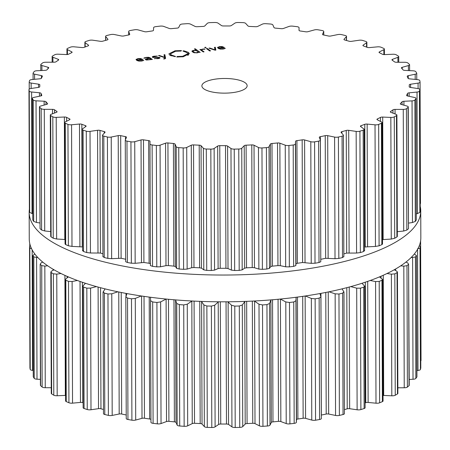 <?xml version="1.0" encoding="UTF-8"?>
<svg xmlns="http://www.w3.org/2000/svg" width="450" height="450" viewBox="0 0 450 450"><rect width="100%" height="100%" fill="white"/><g stroke="black" fill="none" stroke-linecap="round" stroke-linejoin="round"><path stroke-width="0.67" d="M304.571 296.089A195.784 63.416 -0.2 0 0 420.834 237.701L420.739 210.932A195.784 63.416 -0.2 0 0 420.238 206.471A195.784 63.416 -0.2 0 1 420.739 210.932A195.784 63.416 -0.2 0 1 304.476 269.319A195.784 63.416 -0.2 0 0 420.739 210.932L420.834 237.701A195.784 63.416 -0.2 0 1 304.571 296.089A195.784 63.416 -0.2 0 1 29.261 239.068A195.784 63.416 -0.2 0 0 304.571 296.089M29.385 209.25A195.784 63.416 -0.2 0 0 29.166 212.299A195.784 63.416 -0.2 0 0 304.476 269.319A195.784 63.416 -0.2 0 1 29.166 212.299A195.784 63.416 -0.2 0 1 29.385 209.25M42.142 387.011L41.721 265.624A195.784 63.416 179.8 0 1 40.939 264.938A195.784 63.416 179.8 0 1 40.179 264.246L40.416 385.273A3.397 1.103 -0.2 0 0 40.601 385.633A195.784 63.416 -0.2 0 0 41.361 386.325A195.784 63.416 -0.2 0 0 42.142 387.011A3.397 1.103 -0.2 0 0 45.264 387.714L51.249 387.731M54.034 269.798L51.682 271.052L50.85 271.974L51.272 393.407A3.397 1.103 -0.2 0 0 51.654 393.907A195.784 63.416 -0.2 0 0 52.706 394.56A195.784 63.416 -0.2 0 0 53.786 395.201A3.397 1.103 -0.2 0 0 57.184 395.752L65.334 395.398A2.261 0.731 179.8 0 1 65.587 395.387M68.344 276.891L65.183 279.484L65.604 400.944A3.397 1.103 -0.2 0 0 66.24 401.58A195.784 63.416 -0.2 0 0 67.573 402.171A195.784 63.416 -0.2 0 0 68.923 402.756A3.397 1.103 -0.2 0 0 72.534 403.149L80.46 402.418A2.261 0.731 179.8 0 1 82.806 402.654A184.753 59.844 -0.2 0 0 83.109 402.772M85.466 283.292L82.704 286.239L83.126 407.734A3.397 1.103 -0.2 0 0 84.071 408.493A195.784 63.416 -0.2 0 0 85.646 409.016A195.784 63.416 -0.2 0 0 87.244 409.528A3.397 1.103 -0.2 0 0 90.996 409.748L98.533 408.662A2.261 0.731 179.8 0 1 100.957 408.786A184.753 59.844 -0.2 0 0 103.089 409.399A184.753 59.844 -0.2 0 0 103.466 409.506M105.109 288.883L103.056 292.106L103.478 413.64A3.397 1.103 -0.2 0 0 104.782 414.501A195.784 63.416 -0.2 0 0 106.571 414.945A195.784 63.416 -0.2 0 0 108.383 415.378A3.397 1.103 -0.2 0 0 112.196 415.423L119.188 414A2.261 0.731 179.8 0 1 121.652 414.011A184.753 59.844 -0.2 0 0 124.031 414.523A184.753 59.844 -0.2 0 0 126.231 414.973M126.276 418.376A3.397 1.103 -0.2 0 0 126.242 418.534A3.397 1.103 -0.2 0 0 127.946 419.484A195.784 63.416 -0.2 0 0 129.921 419.839A195.784 63.416 -0.2 0 0 131.906 420.188A3.397 1.103 -0.2 0 0 135.703 420.053L142.009 418.326A2.261 0.731 179.8 0 1 144.456 418.224A184.753 59.844 -0.2 0 0 147.037 418.618A184.753 59.844 -0.2 0 0 149.642 418.995A2.261 0.731 179.8 0 1 150.947 419.546M150.547 297.264L150.958 422.325A3.397 1.103 -0.2 0 0 153.096 423.343A195.784 63.416 -0.2 0 0 155.211 423.602A195.784 63.416 -0.2 0 0 157.331 423.855A3.397 1.103 -0.2 0 0 161.038 423.546L166.528 421.549A2.261 0.731 179.8 0 1 168.907 421.335A184.753 59.844 -0.2 0 0 171.641 421.605A184.753 59.844 -0.2 0 0 174.392 421.858A2.261 0.731 179.8 0 1 176.006 422.454L177.154 425.087A3.397 1.103 -0.2 0 0 179.724 425.993A195.784 63.416 -0.2 0 0 181.929 426.156A195.784 63.416 -0.2 0 0 184.146 426.308A3.397 1.103 -0.2 0 0 187.684 425.835L192.251 423.608A2.261 0.731 179.8 0 1 194.513 423.287A184.753 59.844 -0.2 0 0 197.342 423.422A184.753 59.844 -0.2 0 0 200.177 423.551A2.261 0.731 179.8 0 1 202.039 424.063L204.339 426.611A3.397 1.103 -0.2 0 0 207.281 427.393A195.784 63.416 -0.2 0 0 209.542 427.449A195.784 63.416 -0.2 0 0 211.804 427.494A3.397 1.103 -0.2 0 0 215.1 426.864L218.649 424.451A2.261 0.731 179.8 0 1 220.748 424.029A184.753 59.844 -0.2 0 0 223.616 424.035A184.753 59.844 -0.2 0 0 226.479 424.029A2.261 0.731 179.8 0 1 228.549 424.451L231.947 426.864A3.397 1.103 -0.2 0 0 235.209 427.5A195.784 63.416 -0.2 0 0 237.471 427.449A195.784 63.416 -0.2 0 0 239.737 427.393A3.397 1.103 -0.2 0 0 242.73 426.617L245.188 424.074A2.261 0.731 179.8 0 1 247.078 423.557A184.753 59.844 -0.2 0 0 249.924 423.433A184.753 59.844 -0.2 0 0 252.759 423.293A2.261 0.731 179.8 0 1 255.004 423.619L259.431 425.846A3.397 1.103 -0.2 0 0 262.941 426.319A195.784 63.416 -0.2 0 0 265.162 426.167A195.784 63.416 -0.2 0 0 267.379 426.009A3.397 1.103 -0.2 0 0 270.006 425.104L271.322 422.471A2.261 0.731 179.8 0 1 272.976 421.875A184.753 59.844 -0.2 0 0 275.738 421.622A184.753 59.844 -0.2 0 0 278.488 421.352A2.261 0.731 179.8 0 1 280.851 421.571L286.217 423.568A3.397 1.103 -0.2 0 0 289.907 423.877A195.784 63.416 -0.2 0 0 292.044 423.624A195.784 63.416 -0.2 0 0 294.171 423.366A3.397 1.103 -0.2 0 0 296.376 422.348L296.522 419.687A2.261 0.731 179.8 0 1 297.9 419.017A184.753 59.844 -0.2 0 0 300.527 418.641A184.753 59.844 -0.2 0 0 303.137 418.247A2.261 0.731 179.8 0 1 305.572 418.354L311.771 420.081A3.397 1.103 -0.2 0 0 315.562 420.216A195.784 63.416 -0.2 0 0 317.571 419.867A195.784 63.416 -0.2 0 0 319.567 419.512A3.397 1.103 -0.2 0 0 321.328 418.539A3.397 1.103 -0.2 0 0 321.3 418.404M321.317 415.058A2.261 0.731 179.8 0 1 321.351 415.046A184.753 59.844 -0.2 0 0 323.792 414.551A184.753 59.844 -0.2 0 0 326.205 414.045A2.261 0.731 179.8 0 1 328.663 414.034L335.565 415.457A3.397 1.103 -0.2 0 0 339.384 415.418A195.784 63.416 -0.2 0 0 341.224 414.979A195.784 63.416 -0.2 0 0 343.041 414.534A3.397 1.103 -0.2 0 0 344.402 413.651L343.974 292.112L343.856 291.735L342.619 293.147A195.784 63.416 179.8 0 1 340.796 293.591A195.784 63.416 179.8 0 1 338.963 294.03L335.143 293.827L328.995 291.803M344.385 409.624A184.753 59.844 -0.2 0 0 345.049 409.438A184.753 59.844 -0.2 0 0 347.22 408.825A2.261 0.731 179.8 0 1 349.656 408.701L357.12 409.793A3.397 1.103 -0.2 0 0 360.889 409.573A195.784 63.416 -0.2 0 0 362.514 409.056A195.784 63.416 -0.2 0 0 364.129 408.538A3.397 1.103 -0.2 0 0 365.119 407.756L364.697 286.256L362.002 283.275M365.102 402.947A184.753 59.844 -0.2 0 0 365.76 402.699A2.261 0.731 179.8 0 1 368.123 402.463L375.998 403.194A3.397 1.103 -0.2 0 0 379.637 402.806A195.784 63.416 -0.2 0 0 381.021 402.221A195.784 63.416 -0.2 0 0 382.387 401.631A3.397 1.103 -0.2 0 0 383.062 400.973L382.641 279.506L379.502 276.874M383.046 395.449A2.261 0.731 179.8 0 1 383.681 395.449L391.809 395.803A3.397 1.103 -0.2 0 0 395.246 395.252A195.784 63.416 -0.2 0 0 396.36 394.611A195.784 63.416 -0.2 0 0 397.457 393.964A3.397 1.103 -0.2 0 0 397.873 393.435L397.446 272.002L396.658 271.108L394.223 269.775M397.851 387.787L404.235 387.771A3.397 1.103 -0.2 0 0 407.396 387.067A195.784 63.416 -0.2 0 0 408.223 386.381A195.784 63.416 -0.2 0 0 409.027 385.695A3.397 1.103 -0.2 0 0 409.236 385.307L408.6 264.302A195.784 63.416 179.8 0 1 407.801 264.994A195.784 63.416 179.8 0 1 406.974 265.68L403.813 266.141L400.725 265.832M409.219 379.446L413.021 379.26A3.397 1.103 -0.2 0 0 415.845 378.416A195.784 63.416 -0.2 0 0 416.363 377.702A195.784 63.416 -0.2 0 0 416.858 376.982A3.397 1.103 -0.2 0 0 416.936 376.751L416.436 255.594A195.784 63.416 179.8 0 1 415.941 256.314A195.784 63.416 179.8 0 1 415.423 257.029L411.103 257.546M416.914 370.547L417.994 370.44A3.397 1.103 -0.2 0 0 420.424 369.478A195.784 63.416 -0.2 0 0 420.621 368.747A195.784 63.416 -0.2 0 0 420.795 368.01A3.397 1.103 -0.2 0 0 420.801 367.931A3.397 1.103 -0.2 0 0 420.789 367.858M420.778 360.906A3.397 1.103 -0.2 0 0 421.031 360.484A3.397 1.103 -0.2 0 0 421.031 360.428L420.609 240.778M29.942 367.841A3.397 1.103 -0.2 0 0 29.936 367.897A3.397 1.103 -0.2 0 0 29.942 367.948A195.784 63.416 -0.2 0 0 30.066 368.685A195.784 63.416 -0.2 0 0 30.218 369.416A3.397 1.103 -0.2 0 0 32.591 370.378L33.233 370.44M34.234 378.36L33.812 256.967A195.784 63.416 179.8 0 1 33.339 256.252A195.784 63.416 179.8 0 1 32.895 255.532L33.255 376.712A3.397 1.103 -0.2 0 0 33.317 376.92A195.784 63.416 -0.2 0 0 33.761 377.64A195.784 63.416 -0.2 0 0 34.234 378.36A3.397 1.103 -0.2 0 0 37.007 379.198L40.393 379.367M41.721 265.624L44.837 266.085L47.689 265.798M42.795 262.125L41.164 262.806L40.179 264.246L40.601 385.633M37.806 257.501L33.812 256.967M50.85 271.974L51.227 272.52A195.784 63.416 179.8 0 0 52.284 273.167A195.784 63.416 179.8 0 0 53.364 273.808L56.762 274.123L60.969 273.499M34.836 254.002L32.895 255.532L33.317 376.92M65.183 279.484L65.818 280.192A195.784 63.416 179.8 0 0 67.146 280.783A195.784 63.416 179.8 0 0 68.501 281.368L72.112 281.52L77.338 280.474M30.218 369.416L29.796 248.029L31.59 248.737M29.796 248.029A195.784 63.416 179.8 0 1 29.644 247.292A195.784 63.416 179.8 0 1 29.52 246.561L29.936 367.897M30.352 245.672L29.514 246.504M82.704 286.239L83.649 287.1A195.784 63.416 179.8 0 0 85.224 287.623A195.784 63.416 179.8 0 0 86.822 288.141L90.574 288.118L96.446 286.605M103.191 291.696L104.355 293.108A195.784 63.416 179.8 0 0 106.149 293.552A195.784 63.416 179.8 0 0 107.961 293.991L111.774 293.794L117.906 291.797M126.242 418.534L125.82 296.955L126.928 293.569M125.854 296.747L127.524 298.091A195.784 63.416 179.8 0 0 129.493 298.451A195.784 63.416 179.8 0 0 131.484 298.8L135.281 298.423L141.283 295.965M150.536 300.696L152.674 301.95A195.784 63.416 179.8 0 0 154.789 302.214A195.784 63.416 179.8 0 0 156.909 302.468L160.616 301.916L166.14 299.048M175.545 299.897L176.732 303.457L179.303 304.605A195.784 63.416 179.8 0 0 181.507 304.768A195.784 63.416 179.8 0 0 183.724 304.92L187.262 304.206L192.043 300.999M201.459 301.416L203.912 304.982L206.859 306A195.784 63.416 179.8 0 0 209.115 306.056A195.784 63.416 179.8 0 0 211.376 306.107L214.678 305.235L218.475 301.787M227.874 301.787L231.525 305.235L234.782 306.113A195.784 63.416 179.8 0 0 237.049 306.062A195.784 63.416 179.8 0 0 239.31 306.006L242.303 304.988L244.929 301.41M254.34 300.999L259.003 304.217L262.513 304.931A195.784 63.416 179.8 0 0 264.741 304.779A195.784 63.416 179.8 0 0 266.957 304.622L269.578 303.474L270.939 299.891M280.35 299.048L285.795 301.939L289.479 302.484A195.784 63.416 179.8 0 0 291.617 302.237A195.784 63.416 179.8 0 0 293.749 301.973L295.948 300.718L296.094 297.259L296.522 419.687M311.771 420.081L311.344 298.451L305.381 295.965M311.344 298.451L315.135 298.828A195.784 63.416 179.8 0 0 317.143 298.479A195.784 63.416 179.8 0 0 319.14 298.125L320.906 296.955L321.328 418.539M319.933 293.563L320.878 296.775M342.034 288.872L343.856 291.735M357.12 409.793L356.698 288.163L350.747 286.611M356.698 288.163L360.461 288.186A195.784 63.416 179.8 0 0 362.093 287.668A195.784 63.416 179.8 0 0 363.701 287.145L364.697 286.256M375.998 403.194L375.576 281.565L370.209 280.485M375.576 281.565L379.209 281.419A195.784 63.416 179.8 0 0 380.599 280.834A195.784 63.416 179.8 0 0 381.966 280.243L382.641 279.506M391.809 395.803L391.387 274.174L386.989 273.521M391.387 274.174L394.819 273.864A195.784 63.416 179.8 0 0 395.938 273.223A195.784 63.416 179.8 0 0 397.035 272.576L397.446 272.002M409.027 385.695L408.6 264.302L407.689 262.868L405.906 262.102M416.858 376.982L416.436 255.594L414.338 253.986M417.566 248.811L420.002 248.091A195.784 63.416 179.8 0 0 420.199 247.354A195.784 63.416 179.8 0 0 420.368 246.623L419.327 245.616M215.319 79.138A22.635 7.329 179.8 0 1 247.146 85.731A22.635 7.329 179.8 0 1 224.539 93.144A22.635 7.329 179.8 0 1 201.881 85.888A22.635 7.329 179.8 0 1 215.319 79.138M40.387 107.944A195.784 63.416 -0.2 0 0 41.175 108.63A3.397 1.103 -0.2 0 0 44.291 109.339L52.504 109.356A2.261 0.731 179.8 0 1 54.546 109.8A184.753 59.844 -0.2 0 0 55.688 110.644A184.753 59.844 -0.2 0 0 56.874 111.487A2.261 0.731 179.8 0 1 57.083 111.791A2.261 0.731 179.8 0 1 56.526 112.275L51.131 114.3A3.397 1.103 -0.2 0 0 50.299 115.026A3.397 1.103 -0.2 0 0 50.681 115.532A195.784 63.416 -0.2 0 0 51.733 116.179A195.784 63.416 -0.2 0 0 52.813 116.82A3.397 1.103 -0.2 0 0 56.216 117.371L64.367 117.017A2.261 0.731 179.8 0 1 66.583 117.354A184.753 59.844 -0.2 0 0 68.085 118.142A184.753 59.844 -0.2 0 0 69.632 118.918A2.261 0.731 179.8 0 1 69.998 119.317A2.261 0.731 179.8 0 1 69.638 119.717L65.177 121.967A3.397 1.103 -0.2 0 0 64.637 122.563A3.397 1.103 -0.2 0 0 65.267 123.204A195.784 63.416 -0.2 0 0 66.6 123.795A195.784 63.416 -0.2 0 0 67.95 124.38A3.397 1.103 -0.2 0 0 71.561 124.768L79.487 124.037A2.261 0.731 179.8 0 1 81.832 124.273A184.753 59.844 -0.2 0 0 83.672 124.982A184.753 59.844 -0.2 0 0 85.539 125.679A2.261 0.731 179.8 0 1 86.102 126.157A2.261 0.731 179.8 0 1 85.894 126.467L82.468 128.891A3.397 1.103 -0.2 0 0 82.159 129.352A3.397 1.103 -0.2 0 0 83.098 130.112A195.784 63.416 -0.2 0 0 84.679 130.635A195.784 63.416 -0.2 0 0 86.276 131.153A3.397 1.103 -0.2 0 0 90.028 131.372L97.56 130.286A2.261 0.731 179.8 0 1 99.99 130.41A184.753 59.844 -0.2 0 0 102.122 131.023A184.753 59.844 -0.2 0 0 104.282 131.625A2.261 0.731 179.8 0 1 105.069 132.176A2.261 0.731 179.8 0 1 104.979 132.384L102.645 134.944A3.397 1.103 -0.2 0 0 102.504 135.259A3.397 1.103 -0.2 0 0 103.809 136.119A195.784 63.416 -0.2 0 0 105.604 136.564A195.784 63.416 -0.2 0 0 107.409 137.002A3.397 1.103 -0.2 0 0 111.229 137.042L118.215 135.624A2.261 0.731 179.8 0 1 120.679 135.636A184.753 59.844 -0.2 0 0 123.058 136.142A184.753 59.844 -0.2 0 0 125.466 136.637A2.261 0.731 179.8 0 1 126.517 137.25A2.261 0.731 179.8 0 1 126.495 137.357L125.308 139.995A3.397 1.103 -0.2 0 0 125.269 140.158A3.397 1.103 -0.2 0 0 126.973 141.103A195.784 63.416 -0.2 0 0 128.947 141.457A195.784 63.416 -0.2 0 0 130.933 141.806A3.397 1.103 -0.2 0 0 134.736 141.677L141.036 139.95A2.261 0.731 179.8 0 1 143.483 139.843A184.753 59.844 -0.2 0 0 146.064 140.237A184.753 59.844 -0.2 0 0 148.669 140.619A2.261 0.731 179.8 0 1 150.002 141.283L149.985 143.944A3.397 1.103 -0.2 0 0 149.985 143.949A3.397 1.103 -0.2 0 0 152.128 144.962A195.784 63.416 -0.2 0 0 154.237 145.221A195.784 63.416 -0.2 0 0 156.358 145.474A3.397 1.103 -0.2 0 0 160.065 145.17L165.561 143.173A2.261 0.731 179.8 0 1 167.934 142.954A184.753 59.844 -0.2 0 0 170.668 143.224A184.753 59.844 -0.2 0 0 173.419 143.483A2.261 0.731 179.8 0 1 175.033 144.079L176.186 146.706A3.397 1.103 -0.2 0 0 178.751 147.617A195.784 63.416 -0.2 0 0 180.962 147.774A195.784 63.416 -0.2 0 0 183.172 147.926A3.397 1.103 -0.2 0 0 186.716 147.454L191.278 145.226A2.261 0.731 179.8 0 1 193.539 144.906A184.753 59.844 -0.2 0 0 196.369 145.046A184.753 59.844 -0.2 0 0 199.204 145.17A2.261 0.731 179.8 0 1 201.066 145.688L203.366 148.236A3.397 1.103 -0.2 0 0 206.308 149.012A195.784 63.416 -0.2 0 0 208.569 149.068A195.784 63.416 -0.2 0 0 210.831 149.119A3.397 1.103 -0.2 0 0 214.132 148.483L217.676 146.076A2.261 0.731 179.8 0 1 219.774 145.648A184.753 59.844 -0.2 0 0 222.643 145.659A184.753 59.844 -0.2 0 0 225.506 145.654A2.261 0.731 179.8 0 1 227.582 146.076L230.979 148.489A3.397 1.103 -0.2 0 0 234.236 149.119A195.784 63.416 -0.2 0 0 236.503 149.074A195.784 63.416 -0.2 0 0 238.764 149.018A3.397 1.103 -0.2 0 0 241.757 148.241L244.215 145.693A2.261 0.731 179.8 0 1 246.111 145.176A184.753 59.844 -0.2 0 0 248.951 145.052A184.753 59.844 -0.2 0 0 251.792 144.911A2.261 0.731 179.8 0 1 254.031 145.237L258.457 147.465A3.397 1.103 -0.2 0 0 261.968 147.943A195.784 63.416 -0.2 0 0 264.189 147.791A195.784 63.416 -0.2 0 0 266.411 147.628A3.397 1.103 -0.2 0 0 269.032 146.722L270.349 144.09A2.261 0.731 179.8 0 1 272.002 143.494A184.753 59.844 -0.2 0 0 274.764 143.241A184.753 59.844 -0.2 0 0 277.515 142.976A2.261 0.731 179.8 0 1 279.877 143.19L285.244 145.187A3.397 1.103 -0.2 0 0 288.934 145.496A195.784 63.416 -0.2 0 0 291.071 145.243A195.784 63.416 -0.2 0 0 293.197 144.984A3.397 1.103 -0.2 0 0 295.402 143.966L295.554 141.306A2.261 0.731 179.8 0 1 296.927 140.642A184.753 59.844 -0.2 0 0 299.554 140.259A184.753 59.844 -0.2 0 0 302.164 139.871A2.261 0.731 179.8 0 1 304.599 139.972L310.798 141.705A3.397 1.103 -0.2 0 0 314.589 141.84A195.784 63.416 -0.2 0 0 316.598 141.491A195.784 63.416 -0.2 0 0 318.594 141.131A3.397 1.103 -0.2 0 0 320.355 140.164A3.397 1.103 -0.2 0 0 320.332 140.029L319.309 137.391A2.261 0.731 179.8 0 1 319.292 137.301A2.261 0.731 179.8 0 1 320.377 136.671A184.753 59.844 -0.2 0 0 322.819 136.176A184.753 59.844 -0.2 0 0 325.232 135.664A2.261 0.731 179.8 0 1 327.696 135.658L334.598 137.081A3.397 1.103 -0.2 0 0 338.411 137.036A195.784 63.416 -0.2 0 0 340.251 136.603A195.784 63.416 -0.2 0 0 342.073 136.159A3.397 1.103 -0.2 0 0 343.429 135.27A3.397 1.103 -0.2 0 0 343.305 134.983L341.134 132.424A2.261 0.731 179.8 0 1 341.055 132.233A2.261 0.731 179.8 0 1 341.882 131.659A184.753 59.844 -0.2 0 0 344.081 131.057A184.753 59.844 -0.2 0 0 346.247 130.444A2.261 0.731 179.8 0 1 348.688 130.326L356.152 131.411A3.397 1.103 -0.2 0 0 359.916 131.192A195.784 63.416 -0.2 0 0 361.547 130.68A195.784 63.416 -0.2 0 0 363.156 130.157A3.397 1.103 -0.2 0 0 364.146 129.375A3.397 1.103 -0.2 0 0 363.864 128.936L360.591 126.506A2.261 0.731 179.8 0 1 360.399 126.219A2.261 0.731 179.8 0 1 360.99 125.719A184.753 59.844 -0.2 0 0 362.908 125.027A184.753 59.844 -0.2 0 0 364.787 124.318A2.261 0.731 179.8 0 1 367.149 124.087L375.024 124.813A3.397 1.103 -0.2 0 0 378.664 124.431A195.784 63.416 -0.2 0 0 380.053 123.84A195.784 63.416 -0.2 0 0 381.42 123.249A3.397 1.103 -0.2 0 0 382.095 122.591A3.397 1.103 -0.2 0 0 381.589 122.017L377.269 119.767A2.261 0.731 179.8 0 1 376.931 119.379A2.261 0.731 179.8 0 1 377.325 118.969A184.753 59.844 -0.2 0 0 378.917 118.192A184.753 59.844 -0.2 0 0 380.469 117.405A2.261 0.731 179.8 0 1 382.708 117.067L390.836 117.427A3.397 1.103 -0.2 0 0 394.273 116.876A195.784 63.416 -0.2 0 0 395.392 116.235A195.784 63.416 -0.2 0 0 396.489 115.588A3.397 1.103 -0.2 0 0 396.9 115.059A3.397 1.103 -0.2 0 0 396.113 114.356L390.842 112.331A2.261 0.731 179.8 0 1 390.319 111.864A2.261 0.731 179.8 0 1 390.544 111.538A184.753 59.844 -0.2 0 0 391.781 110.7A184.753 59.844 -0.2 0 0 392.979 109.851A2.261 0.731 179.8 0 1 395.049 109.412L403.262 109.395A3.397 1.103 -0.2 0 0 406.423 108.692A195.784 63.416 -0.2 0 0 407.25 108.006A195.784 63.416 -0.2 0 0 408.054 107.314A3.397 1.103 -0.2 0 0 408.268 106.931A3.397 1.103 -0.2 0 0 407.143 106.116L401.029 104.355A2.261 0.731 179.8 0 1 400.281 103.815A2.261 0.731 179.8 0 1 400.387 103.59A184.753 59.844 -0.2 0 0 401.243 102.701A184.753 59.844 -0.2 0 0 402.058 101.807A2.261 0.731 179.8 0 1 403.914 101.278L412.048 100.879A3.397 1.103 -0.2 0 0 414.877 100.041A195.784 63.416 -0.2 0 0 415.395 99.321A195.784 63.416 -0.2 0 0 415.884 98.601A3.397 1.103 -0.2 0 0 415.963 98.37A3.397 1.103 -0.2 0 0 414.456 97.459L407.621 96.002A2.261 0.731 179.8 0 1 406.62 95.4A2.261 0.731 179.8 0 1 406.648 95.276A184.753 59.844 -0.2 0 0 407.109 94.354A184.753 59.844 -0.2 0 0 407.526 93.437A2.261 0.731 179.8 0 1 409.134 92.829L417.021 92.059A3.397 1.103 -0.2 0 0 419.451 91.097A195.784 63.416 -0.2 0 0 419.647 90.366A195.784 63.416 -0.2 0 0 419.822 89.634A3.397 1.103 -0.2 0 0 419.827 89.556A3.397 1.103 -0.2 0 0 417.898 88.571L410.49 87.446A2.261 0.731 179.8 0 1 409.202 86.788A2.261 0.731 179.8 0 1 409.202 86.766A184.753 59.844 -0.2 0 0 409.258 85.837A184.753 59.844 -0.2 0 0 409.264 85.168A184.753 59.844 -0.2 0 0 409.264 84.909L409.264 84.909A2.261 0.731 179.8 0 1 410.591 84.234L418.072 83.115A3.397 1.103 -0.2 0 0 420.064 82.103A3.397 1.103 -0.2 0 0 420.058 82.052A195.784 63.416 -0.2 0 0 419.934 81.315A195.784 63.416 -0.2 0 0 419.782 80.584A3.397 1.103 -0.2 0 0 417.409 79.622L409.567 78.851A2.261 0.731 179.8 0 1 407.998 78.244A184.753 59.844 -0.2 0 0 407.644 77.321A184.753 59.844 -0.2 0 0 407.239 76.404A2.261 0.731 179.8 0 1 407.216 76.297A2.261 0.731 179.8 0 1 408.262 75.673L415.181 74.222A3.397 1.103 -0.2 0 0 416.745 73.288A3.397 1.103 -0.2 0 0 416.683 73.08A195.784 63.416 -0.2 0 0 416.239 72.36A195.784 63.416 -0.2 0 0 415.766 71.64A3.397 1.103 -0.2 0 0 412.993 70.802L404.882 70.403A2.261 0.731 179.8 0 1 403.059 69.868A184.753 59.844 -0.2 0 0 402.3 68.979A184.753 59.844 -0.2 0 0 401.501 68.091A2.261 0.731 179.8 0 1 401.406 67.877A2.261 0.731 179.8 0 1 402.188 67.32L408.409 65.565A3.397 1.103 -0.2 0 0 409.584 64.727A3.397 1.103 -0.2 0 0 409.399 64.367A195.784 63.416 -0.2 0 0 408.639 63.675A195.784 63.416 -0.2 0 0 407.858 62.989A3.397 1.103 -0.2 0 0 404.736 62.286L396.523 62.263A2.261 0.731 179.8 0 1 394.481 61.824A184.753 59.844 -0.2 0 0 393.339 60.975A184.753 59.844 -0.2 0 0 392.152 60.131A2.261 0.731 179.8 0 1 391.944 59.828A2.261 0.731 179.8 0 1 392.501 59.344L397.896 57.319A3.397 1.103 -0.2 0 0 398.728 56.593A3.397 1.103 -0.2 0 0 398.346 56.093A195.784 63.416 -0.2 0 0 397.294 55.44A195.784 63.416 -0.2 0 0 396.214 54.799A3.397 1.103 -0.2 0 0 392.816 54.248L384.666 54.602A2.261 0.731 179.8 0 1 382.449 54.264A184.753 59.844 -0.2 0 0 380.942 53.477A184.753 59.844 -0.2 0 0 379.395 52.701A2.261 0.731 179.8 0 1 379.029 52.301A2.261 0.731 179.8 0 1 379.395 51.902L383.85 49.657A3.397 1.103 -0.2 0 0 384.396 49.056A3.397 1.103 -0.2 0 0 383.76 48.42A195.784 63.416 -0.2 0 0 382.427 47.829A195.784 63.416 -0.2 0 0 381.077 47.244A3.397 1.103 -0.2 0 0 377.466 46.851L369.54 47.582A2.261 0.731 179.8 0 1 367.194 47.346A184.753 59.844 -0.2 0 0 365.361 46.642A184.753 59.844 -0.2 0 0 363.488 45.945A2.261 0.731 179.8 0 1 362.925 45.461A2.261 0.731 179.8 0 1 363.133 45.157L366.564 42.727A3.397 1.103 -0.2 0 0 366.874 42.266A3.397 1.103 -0.2 0 0 365.929 41.507A195.784 63.416 -0.2 0 0 364.354 40.984A195.784 63.416 -0.2 0 0 362.756 40.472A3.397 1.103 -0.2 0 0 359.004 40.252L351.467 41.338A2.261 0.731 179.8 0 1 349.043 41.214A184.753 59.844 -0.2 0 0 346.911 40.601A184.753 59.844 -0.2 0 0 344.751 39.999A2.261 0.731 179.8 0 1 343.957 39.443A2.261 0.731 179.8 0 1 344.053 39.234L346.382 36.675A3.397 1.103 -0.2 0 0 346.522 36.36A3.397 1.103 -0.2 0 0 345.218 35.499A195.784 63.416 -0.2 0 0 343.429 35.055A195.784 63.416 -0.2 0 0 341.618 34.622A3.397 1.103 -0.2 0 0 337.804 34.577L330.812 36A2.261 0.731 179.8 0 1 328.348 35.989A184.753 59.844 -0.2 0 0 325.969 35.477A184.753 59.844 -0.2 0 0 323.561 34.982A2.261 0.731 179.8 0 1 322.509 34.369A2.261 0.731 179.8 0 1 322.537 34.262L323.724 31.624A3.397 1.103 -0.2 0 0 323.758 31.466A3.397 1.103 -0.2 0 0 322.054 30.516A195.784 63.416 -0.2 0 0 320.079 30.161A195.784 63.416 -0.2 0 0 318.094 29.812A3.397 1.103 -0.2 0 0 314.297 29.948L307.991 31.674A2.261 0.731 179.8 0 1 305.544 31.776A184.753 59.844 -0.2 0 0 302.963 31.382A184.753 59.844 -0.2 0 0 300.358 31.005A2.261 0.731 179.8 0 1 299.025 30.341A2.261 0.731 179.8 0 1 299.025 30.336L299.042 27.675A3.397 1.103 -0.2 0 0 296.904 26.657A195.784 63.416 -0.2 0 0 294.789 26.398A195.784 63.416 -0.2 0 0 292.669 26.145A3.397 1.103 -0.2 0 0 288.962 26.454L283.472 28.451A2.261 0.731 179.8 0 1 281.093 28.665A184.753 59.844 -0.2 0 0 278.359 28.395A184.753 59.844 -0.2 0 0 275.608 28.142A2.261 0.731 179.8 0 1 273.994 27.546L272.846 24.913A3.397 1.103 -0.2 0 0 270.276 24.008A195.784 63.416 -0.2 0 0 268.071 23.844A195.784 63.416 -0.2 0 0 265.854 23.692A3.397 1.103 -0.2 0 0 262.316 24.165L257.749 26.393A2.261 0.731 179.8 0 1 255.487 26.713A184.753 59.844 -0.2 0 0 252.658 26.578A184.753 59.844 -0.2 0 0 249.823 26.449A2.261 0.731 179.8 0 1 247.961 25.937L245.661 23.389A3.397 1.103 -0.2 0 0 242.719 22.607A195.784 63.416 -0.2 0 0 240.458 22.551A195.784 63.416 -0.2 0 0 238.196 22.506A3.397 1.103 -0.2 0 0 234.9 23.136L231.351 25.549A2.261 0.731 179.8 0 1 229.252 25.971A184.753 59.844 -0.2 0 0 226.384 25.965A184.753 59.844 -0.2 0 0 223.521 25.971A2.261 0.731 179.8 0 1 221.451 25.549L218.053 23.136A3.397 1.103 -0.2 0 0 214.791 22.5A195.784 63.416 -0.2 0 0 212.529 22.551A195.784 63.416 -0.2 0 0 210.263 22.607A3.397 1.103 -0.2 0 0 207.27 23.383L204.812 25.926A2.261 0.731 179.8 0 1 202.922 26.443A184.753 59.844 -0.2 0 0 200.076 26.567A184.753 59.844 -0.2 0 0 197.241 26.707A2.261 0.731 179.8 0 1 194.996 26.381L190.569 24.154A3.397 1.103 -0.2 0 0 187.059 23.681A195.784 63.416 -0.2 0 0 184.838 23.833A195.784 63.416 -0.2 0 0 182.621 23.991A3.397 1.103 -0.2 0 0 179.994 24.896L178.678 27.529A2.261 0.731 179.8 0 1 177.024 28.125A184.753 59.844 -0.2 0 0 174.263 28.378A184.753 59.844 -0.2 0 0 171.512 28.648A2.261 0.731 179.8 0 1 169.149 28.429L163.783 26.432A3.397 1.103 -0.2 0 0 160.093 26.122A195.784 63.416 -0.2 0 0 157.956 26.376A195.784 63.416 -0.2 0 0 155.829 26.634A3.397 1.103 -0.2 0 0 153.624 27.652L153.478 30.313A2.261 0.731 179.8 0 1 152.1 30.982A184.753 59.844 -0.2 0 0 149.473 31.359A184.753 59.844 -0.2 0 0 146.863 31.753A2.261 0.731 179.8 0 1 144.428 31.646L138.229 29.919A3.397 1.103 -0.2 0 0 134.438 29.784A195.784 63.416 -0.2 0 0 132.429 30.133A195.784 63.416 -0.2 0 0 130.433 30.488A3.397 1.103 -0.2 0 0 128.672 31.461A3.397 1.103 -0.2 0 0 128.7 31.596L129.718 34.228A2.261 0.731 179.8 0 1 129.735 34.324A2.261 0.731 179.8 0 1 128.649 34.954A184.753 59.844 -0.2 0 0 126.208 35.449A184.753 59.844 -0.2 0 0 123.795 35.955A2.261 0.731 179.8 0 1 121.337 35.966L114.435 34.543A3.397 1.103 -0.2 0 0 110.616 34.582A195.784 63.416 -0.2 0 0 108.776 35.021A195.784 63.416 -0.2 0 0 106.959 35.466A3.397 1.103 -0.2 0 0 105.598 36.349A3.397 1.103 -0.2 0 0 105.722 36.636L107.893 39.195A2.261 0.731 179.8 0 1 107.972 39.392A2.261 0.731 179.8 0 1 107.151 39.96A184.753 59.844 -0.2 0 0 104.951 40.562A184.753 59.844 -0.2 0 0 102.78 41.175A2.261 0.731 179.8 0 1 100.344 41.299L92.88 40.208A3.397 1.103 -0.2 0 0 89.111 40.427A195.784 63.416 -0.2 0 0 87.486 40.944A195.784 63.416 -0.2 0 0 85.871 41.462A3.397 1.103 -0.2 0 0 84.881 42.244A3.397 1.103 -0.2 0 0 85.163 42.682L88.442 45.113A2.261 0.731 179.8 0 1 88.627 45.405A2.261 0.731 179.8 0 1 88.037 45.9A184.753 59.844 -0.2 0 0 86.124 46.598A184.753 59.844 -0.2 0 0 84.24 47.301A2.261 0.731 179.8 0 1 81.877 47.537L74.002 46.806A3.397 1.103 -0.2 0 0 70.363 47.194A195.784 63.416 -0.2 0 0 68.979 47.779A195.784 63.416 -0.2 0 0 67.612 48.369A3.397 1.103 -0.2 0 0 66.938 49.027A3.397 1.103 -0.2 0 0 67.444 49.607L71.758 51.857A2.261 0.731 179.8 0 1 72.096 52.239A2.261 0.731 179.8 0 1 71.702 52.656A184.753 59.844 -0.2 0 0 70.11 53.432A184.753 59.844 -0.2 0 0 68.558 54.214A2.261 0.731 179.8 0 1 66.319 54.551L58.191 54.197A3.397 1.103 -0.2 0 0 54.754 54.748A195.784 63.416 -0.2 0 0 53.64 55.389A195.784 63.416 -0.2 0 0 52.543 56.036A3.397 1.103 -0.2 0 0 52.127 56.565A3.397 1.103 -0.2 0 0 52.92 57.262L58.185 59.288A2.261 0.731 179.8 0 1 58.714 59.76A2.261 0.731 179.8 0 1 58.483 60.081A184.753 59.844 -0.2 0 0 57.246 60.924A184.753 59.844 -0.2 0 0 56.047 61.768A2.261 0.731 179.8 0 1 53.977 62.207L45.765 62.229A3.397 1.103 -0.2 0 0 42.604 62.932A195.784 63.416 -0.2 0 0 41.777 63.619A195.784 63.416 -0.2 0 0 40.973 64.305A3.397 1.103 -0.2 0 0 40.764 64.693A3.397 1.103 -0.2 0 0 41.889 65.503L47.998 67.264A2.261 0.731 179.8 0 1 48.746 67.809A2.261 0.731 179.8 0 1 48.639 68.034A184.753 59.844 -0.2 0 0 47.784 68.923A184.753 59.844 -0.2 0 0 46.969 69.812A2.261 0.731 179.8 0 1 45.113 70.341L36.979 70.74A3.397 1.103 -0.2 0 0 34.155 71.584A195.784 63.416 -0.2 0 0 33.637 72.298A195.784 63.416 -0.2 0 0 33.142 73.018A3.397 1.103 -0.2 0 0 33.064 73.249A3.397 1.103 -0.2 0 0 34.577 74.16L41.406 75.617A2.261 0.731 179.8 0 1 42.413 76.224A2.261 0.731 179.8 0 1 42.379 76.348A184.753 59.844 -0.2 0 0 41.917 77.265A184.753 59.844 -0.2 0 0 41.507 78.182A2.261 0.731 179.8 0 1 39.898 78.795L32.006 79.56A3.397 1.103 -0.2 0 0 29.576 80.522A195.784 63.416 -0.2 0 0 29.379 81.253A195.784 63.416 -0.2 0 0 29.205 81.99A3.397 1.103 -0.2 0 0 29.199 82.069A3.397 1.103 -0.2 0 0 31.129 83.053L38.537 84.178A2.261 0.731 179.8 0 1 39.825 84.831A2.261 0.731 179.8 0 1 39.825 84.853A184.753 59.844 -0.2 0 0 39.774 85.781A184.753 59.844 -0.2 0 0 39.763 86.456A184.753 59.844 -0.2 0 0 39.763 86.709A2.261 0.731 179.8 0 1 39.763 86.715A2.261 0.731 179.8 0 1 38.436 87.384L30.96 88.509A3.397 1.103 -0.2 0 0 28.969 89.516A3.397 1.103 -0.2 0 0 28.969 89.573A195.784 63.416 -0.2 0 0 29.098 90.304A195.784 63.416 -0.2 0 0 29.25 91.035A3.397 1.103 -0.2 0 0 31.618 91.997L39.459 92.767A2.261 0.731 179.8 0 1 41.029 93.381A184.753 59.844 -0.2 0 0 41.389 94.297A184.753 59.844 -0.2 0 0 41.788 95.214A2.261 0.731 179.8 0 1 41.811 95.321A2.261 0.731 179.8 0 1 40.77 95.946L33.846 97.403A3.397 1.103 -0.2 0 0 32.282 98.331A3.397 1.103 -0.2 0 0 32.344 98.544A195.784 63.416 -0.2 0 0 32.794 99.259A195.784 63.416 -0.2 0 0 33.266 99.979A3.397 1.103 -0.2 0 0 36.034 100.823L44.145 101.222A2.261 0.731 179.8 0 1 45.973 101.751A184.753 59.844 -0.2 0 0 46.727 102.645A184.753 59.844 -0.2 0 0 47.531 103.534A2.261 0.731 179.8 0 1 47.627 103.742A2.261 0.731 179.8 0 1 46.839 104.299L40.618 106.059A3.397 1.103 -0.2 0 0 39.443 106.897A3.397 1.103 -0.2 0 0 39.628 107.258A195.784 63.416 -0.2 0 0 40.387 107.944M217.682 47.846L217.676 47.244L218.143 48.291L220.258 49.095L223.116 49.061L225.354 48.279L220.641 48.848L219.026 48.223L224.336 47.447L222.159 46.569L219.476 46.586L217.569 47.531M208.935 48.178L215.089 50.203L215.882 50.091L215.308 47.239L214.419 47.368L215.066 49.843L209.824 48.043L208.935 48.178M207.174 48.437L206.37 48.555L209.734 50.991L210.538 50.873L207.174 48.437L207.18 49.14M205.667 47.256L204.671 47.402L205.11 47.723L206.106 47.576L205.667 47.256L205.667 47.638M203.012 49.286L204.722 49.264L205.048 48.994L202.888 49.027L201.144 49.714L199.89 49.506L203.254 51.947L204.058 51.829L201.988 50.321L201.808 49.731L203.012 49.286M201.988 51.03L201.808 49.731M197.151 52.881L198.939 52.206L200.183 52.397L195.21 48.791L194.406 48.915L196.442 50.389L193.703 50.377L192.122 50.867L191.987 51.452L193.556 52.588L197.151 52.881M192.127 51.649L192.122 50.867L191.987 51.452M183.009 50.861L184.134 50.884L188.477 52.402L189.343 53.713L183.246 56.762L176.754 56.987L177.862 56.914L177.114 56.492L182.61 56.306L187.768 53.724L187.037 52.611L183.009 51.109M175.641 51.249L170.482 53.831L171.219 54.939L175.523 56.481L175.241 56.694L169.774 55.153L168.913 53.837L175.011 50.788L181.496 50.563L180.394 50.636L181.136 51.058L175.641 51.249M164.188 59.017L165.6 58.337L164.863 54.658L163.98 54.788L164.627 57.262L159.384 55.468L158.496 55.598L164.644 57.628L164.779 58.427L163.541 58.843L164.188 59.017M153.281 57.583L153.276 57.161L154.581 56.402L157.303 56.042L154.271 56.182C152.606 56.419 152.016 56.784 152.488 57.279L159.002 57.623L157.388 58.455L154.474 58.523L157.736 58.68C159.66 58.376 160.346 57.983 159.795 57.504L153.124 56.942L153.124 57.549M159.998 57.808L159.795 57.504L159.795 58.101M159.002 57.623L159.159 58.382M152.28 56.976L152.488 57.279M146.683 60.036L152.336 59.434L150.03 57.763L148.5 57.279L145.969 57.403L143.792 58.174L146.284 57.628L149.636 58.185L145.463 59.017L145.474 59.642L146.683 60.036M145.468 59.636L145.463 59.017L145.474 59.642M136.176 59.833L136.17 59.237L136.637 60.277L138.752 61.087L141.609 61.054L143.848 60.272L139.134 60.84L137.52 60.216L142.83 59.434L140.653 58.556L137.97 58.579L136.063 59.524M50.704 231.604L44.713 230.963L41.597 230.023A195.784 63.416 179.8 0 1 40.815 229.337A195.784 63.416 179.8 0 1 40.056 228.645L39.628 107.258M39.443 106.897L40.056 228.645M32.282 98.331L32.766 219.932A195.784 63.416 179.8 0 0 33.216 220.652A195.784 63.416 179.8 0 0 33.688 221.366L36.461 222.446L39.848 222.975M50.299 115.026L50.726 236.458L51.103 236.919L50.681 115.532M65.042 239.518L56.638 239.001L53.235 238.213A195.784 63.416 179.8 0 1 52.161 237.566A195.784 63.416 179.8 0 1 51.103 236.919M29.396 210.853L29.396 210.96A195.784 63.416 179.8 0 0 29.52 211.691A195.784 63.416 179.8 0 0 29.672 212.428L32.687 213.761M64.637 122.563L65.059 244.024L65.694 244.592L65.267 123.204M82.569 247.028A184.753 59.844 179.8 0 1 82.26 246.909L71.989 246.398L68.372 245.768A195.784 63.416 179.8 0 1 67.022 245.183A195.784 63.416 179.8 0 1 65.694 244.592M82.89 250.521L83.52 251.499L83.098 130.112M102.921 253.761A184.753 59.844 179.8 0 1 102.549 253.659A184.753 59.844 179.8 0 1 100.418 253.041L90.45 252.996L86.698 252.54A195.784 63.416 179.8 0 1 85.101 252.023A195.784 63.416 179.8 0 1 83.52 251.499M103.073 256.573L104.231 257.507L103.809 136.119M125.685 259.234A184.753 59.844 179.8 0 1 123.486 258.778A184.753 59.844 179.8 0 1 121.106 258.272L111.651 258.671L107.837 258.39A195.784 63.416 179.8 0 1 106.026 257.951A195.784 63.416 179.8 0 1 104.231 257.507M150.429 263.767L149.096 263.25A184.753 59.844 179.8 0 1 146.492 262.873A184.753 59.844 179.8 0 1 143.91 262.479L135.157 263.301L131.355 263.199A195.784 63.416 179.8 0 1 129.369 262.851A195.784 63.416 179.8 0 1 127.401 262.491L125.696 261.737L125.269 140.158M150.412 265.573L149.985 143.949L150.412 265.573L152.55 266.349L152.128 144.962M320.355 140.164L320.782 261.748L319.016 262.524A195.784 63.416 179.8 0 1 317.019 262.879A195.784 63.416 179.8 0 1 315.011 263.227L311.226 263.329L302.591 262.507A184.753 59.844 179.8 0 1 299.981 262.896A184.753 59.844 179.8 0 1 297.354 263.278L295.982 263.79L295.83 265.596L293.625 266.372A195.784 63.416 179.8 0 1 291.493 266.636A195.784 63.416 179.8 0 1 289.356 266.884L285.671 266.816L280.305 265.674L277.942 265.613A184.753 59.844 179.8 0 1 275.192 265.877A184.753 59.844 179.8 0 1 272.43 266.13L270.776 266.574L269.46 268.352L266.833 269.021A195.784 63.416 179.8 0 1 264.611 269.179A195.784 63.416 179.8 0 1 262.389 269.331L258.879 269.094L254.458 267.722L252.219 267.548A184.753 59.844 179.8 0 1 249.379 267.688A184.753 59.844 179.8 0 1 246.538 267.812L244.643 268.178L242.184 269.871L239.186 270.405A195.784 63.416 179.8 0 1 236.925 270.461A195.784 63.416 179.8 0 1 234.658 270.512L231.401 270.118L228.009 268.56L225.934 268.284A184.753 59.844 179.8 0 1 223.071 268.296A184.753 59.844 179.8 0 1 220.208 268.284L218.104 268.554L214.554 270.113L211.252 270.506A195.784 63.416 179.8 0 1 208.991 270.456A195.784 63.416 179.8 0 1 206.73 270.399L203.788 269.859L201.493 268.166L199.631 267.806A184.753 59.844 179.8 0 1 196.796 267.683A184.753 59.844 179.8 0 1 193.967 267.542L191.706 267.711L187.138 269.083L183.6 269.319A195.784 63.416 179.8 0 1 181.384 269.168A195.784 63.416 179.8 0 1 179.173 269.004L176.608 268.335L175.461 266.563L173.846 266.119A184.753 59.844 179.8 0 1 171.096 265.86A184.753 59.844 179.8 0 1 168.362 265.59L165.988 265.657L160.493 266.799L156.786 266.867A195.784 63.416 179.8 0 1 154.665 266.614A195.784 63.416 179.8 0 1 152.55 266.349M320.771 259.312L320.377 136.671M343.733 256.613L342.495 257.546A195.784 63.416 179.8 0 1 340.673 257.991A195.784 63.416 179.8 0 1 338.833 258.429L335.019 258.705L325.659 258.3A184.753 59.844 179.8 0 1 323.246 258.806A184.753 59.844 179.8 0 1 320.811 259.307M364.292 250.566L363.577 251.544A195.784 63.416 179.8 0 1 361.969 252.067A195.784 63.416 179.8 0 1 360.338 252.585L356.574 253.041L346.68 253.08A184.753 59.844 179.8 0 1 344.509 253.693A184.753 59.844 179.8 0 1 343.839 253.879M382.095 122.591L382.517 244.058L381.842 244.643A195.784 63.416 179.8 0 1 380.475 245.233A195.784 63.416 179.8 0 1 379.086 245.818L375.452 246.442L365.214 246.954A184.753 59.844 179.8 0 1 364.556 247.202M382.5 239.614L391.264 239.057L394.695 238.264L394.273 116.876M396.9 115.059L397.322 236.492L396.911 236.976A195.784 63.416 179.8 0 1 395.814 237.623A195.784 63.416 179.8 0 1 394.695 238.264M397.305 231.699L403.689 231.024L406.851 230.079L406.423 108.692M408.268 106.931L408.476 228.701A195.784 63.416 179.8 0 1 407.678 229.393A195.784 63.416 179.8 0 1 406.851 230.079M408.673 223.093L412.476 222.508L415.299 221.428L414.877 100.041M415.963 98.37L416.306 219.994A195.784 63.416 179.8 0 1 415.817 220.714A195.784 63.416 179.8 0 1 415.299 221.428M416.363 213.913L419.873 212.49L419.451 91.097M419.827 89.556L420.244 211.022A195.784 63.416 179.8 0 1 420.075 211.753A195.784 63.416 179.8 0 1 419.873 212.49M420.227 203.951L420.058 82.159M219.032 48.774L219.026 48.223M224.544 48.741L224.544 48.218M215.314 50.169L215.308 47.239M215.066 50.197L215.066 49.843M209.824 48.471L209.824 48.043M201.144 50.417L201.144 49.714M200.7 50.096L200.694 49.387M195.216 49.5L195.21 48.791M196.442 50.676L196.442 50.389M183.926 51.441L183.921 51.008M177.953 57.049L177.953 56.689M184.14 51.486L184.134 50.884M164.722 58.095L165.032 58.843M164.874 58.072L164.863 54.658M164.627 57.617L164.627 57.262M159.384 55.89L159.384 55.468M154.474 58.815L154.474 58.523M137.52 60.761L137.52 60.216M143.038 60.727L143.032 60.21M223.239 47.604L218.739 48.021L218.374 47.52L218.379 48.448L218.374 47.52L219.791 46.817L223.239 47.357M218.745 48.645L218.739 48.021M196.352 50.653L198.287 52.054L196.948 52.639L194.721 52.577L192.786 51.176L194.13 50.591L196.352 50.653M198.287 52.009L198.287 52.633L198.287 52.009M146.278 59.968L146.273 59.518L147.549 58.742L149.923 58.393L150.57 59.231L148.928 59.698L146.098 59.282L146.104 59.923M150.356 58.703L150.57 59.642M141.733 59.597L137.233 60.008L136.868 59.484L136.868 60.435M136.873 60.435L136.868 59.507L138.285 58.804L141.733 59.344M137.233 60.637L137.233 60.008M45.264 387.714L44.837 266.085M53.066 270.309L53.061 269.229M37.007 379.198L36.585 257.569M51.654 393.907L51.227 272.52M53.786 395.201L53.364 273.808M57.184 395.752L56.762 274.123M65.334 395.398L64.918 275.372M67.14 277.729L67.134 276.368M32.591 370.378L32.169 249.879M66.24 401.58L65.818 280.192M68.923 402.756L68.501 281.368M29.942 367.948L29.52 246.561M72.534 403.149L72.112 281.52M80.46 402.418L80.032 281.447M82.806 402.654L82.384 282.262M84.071 408.493L83.649 287.1M29.762 243.529L29.773 246.049L29.773 243.568M87.244 409.528L86.822 288.141M90.996 409.748L90.574 288.118M98.533 408.662L98.106 287.061M100.957 408.786L100.536 287.713M104.833 289.294L104.828 288.816M104.782 414.501L104.355 293.108M108.383 415.378L107.961 293.991M112.196 415.423L111.774 293.794M119.188 414L118.761 291.977M121.652 414.011L121.224 292.478M126.022 296.241L126.017 293.4M127.946 419.484L127.524 298.091M131.906 420.188L131.484 298.8M135.703 420.053L135.281 298.423M142.009 418.326L141.581 296.01M144.456 418.224L144.028 296.37M149.642 418.995L149.214 297.09M150.958 422.325L150.536 300.701M153.096 423.343L152.674 301.95M157.331 423.855L156.909 302.468M161.038 423.546L160.616 301.916M166.528 421.549L166.101 299.07M168.907 421.335L168.48 299.272M174.392 421.858L173.964 299.767M176.006 422.454L175.579 299.976M177.154 425.087L176.732 303.457M179.724 425.993L179.303 304.605M184.146 426.308L183.724 304.92M187.684 425.835L187.262 304.206M192.251 423.608L191.824 301.123M194.513 423.287L194.085 301.101M200.177 423.551L199.749 301.348M202.039 424.063L201.611 301.579M204.339 426.611L203.912 304.982M207.281 427.393L206.859 306M211.804 427.494L211.376 306.107M215.1 426.864L214.678 305.235M218.649 424.451L218.222 301.967M220.748 424.029L220.32 301.798M226.479 424.029L226.052 301.798M228.549 424.451L228.122 301.973M231.947 426.864L231.525 305.235M235.209 427.5L234.782 306.113M239.737 427.393L239.31 306.006M242.73 426.617L242.303 304.988M245.188 424.074L244.761 301.59M247.078 423.557L246.656 301.348M252.759 423.293L252.338 301.101M255.004 423.619L254.576 301.134M259.431 425.846L259.003 304.217M262.941 426.319L262.513 304.931M267.379 426.009L266.957 304.622M270.006 425.104L269.578 303.474M271.322 422.471L270.894 299.987M272.976 421.875L272.548 299.762M278.488 421.352L278.061 299.267M280.851 421.571L280.423 299.087M286.217 423.568L285.795 301.939M289.907 423.877L289.479 302.484M294.171 423.366L293.749 301.973M296.376 422.348L295.948 300.718M297.9 419.017L297.473 297.079M303.137 418.247L302.709 296.359M305.572 418.354L305.145 296.004M315.562 420.216L315.135 298.828M319.567 419.512L319.14 298.125M321.351 415.046L320.929 293.377M326.205 414.045L325.777 292.449M328.663 414.034L328.241 291.954M335.565 415.457L335.143 293.827M339.384 415.418L338.963 294.03M343.041 414.534L342.619 293.147M342.433 289.502L342.428 288.776M347.22 408.825L346.798 287.668M349.656 408.701L349.234 287.027M360.889 409.573L360.461 288.186M364.129 408.538L363.701 287.145M365.76 402.699L365.338 282.184M368.123 402.463L367.701 281.374M379.637 402.806L379.209 281.419M382.387 401.631L381.966 280.243M381.032 277.976L381.026 276.227M383.681 395.449L383.259 275.248M395.246 395.252L394.819 273.864M397.457 393.964L397.035 272.576M395.612 270.534L395.606 268.988M404.235 387.771L403.813 266.141M407.396 387.067L406.974 265.68M413.021 379.26L412.599 257.631M415.845 378.416L415.423 257.029M417.994 370.44L417.566 249.311M420.424 369.478L420.002 248.091M420.795 368.01L420.368 246.623M41.597 230.023L41.175 108.63M44.713 230.963L44.291 109.339M52.521 113.782L52.504 109.356M54.557 113.017L54.546 109.8M47.531 103.95L47.531 103.534M56.874 112.101L56.874 111.487M45.979 104.541L45.973 101.751M44.156 105.058L44.145 101.222M36.461 222.446L36.034 100.823M33.688 221.366L33.266 99.979M53.235 238.213L52.813 116.82M32.766 219.932L32.344 98.544M56.638 239.001L56.216 117.371M64.794 239.501L64.367 117.017M66.594 121.252L66.583 117.354M69.632 119.717L69.632 118.918M41.04 95.878L41.029 93.381M39.471 96.216L39.459 92.767M32.046 213.626L31.618 91.997M29.672 212.428L29.25 91.035M68.372 245.768L67.95 124.38M29.396 210.96L28.969 89.573M71.989 246.398L71.561 124.768M79.914 246.521L79.487 124.037M82.26 246.909L81.832 124.273M85.545 126.714L85.539 125.679M38.548 87.367L38.537 84.178M31.146 88.481L31.129 83.053M29.199 82.069L29.222 89.094L29.211 82.142M86.698 252.54L86.276 131.153M90.45 252.996L90.028 131.372M97.987 252.765L97.56 130.286M100.418 253.041L99.99 130.41M104.288 133.144L104.282 131.625M41.411 78.311L41.406 75.617M34.594 79.307L34.577 74.16M107.837 258.39L107.409 137.002M111.651 258.671L111.229 137.042M118.642 258.109L118.215 135.624M121.106 258.272L120.679 135.636M125.477 139.618L125.466 136.637M48.004 68.687L47.998 67.264M41.906 70.498L41.889 65.503M127.401 262.491L126.973 141.103M131.355 263.199L130.933 141.806M135.157 263.301L134.736 141.677M141.463 262.434L141.036 139.95M143.91 262.479L143.483 139.843M149.096 263.25L148.669 140.619M58.191 60.277L58.185 59.288M52.937 62.212L52.92 57.262M156.786 266.867L156.358 145.474M160.493 266.799L160.065 145.17M165.988 265.657L165.561 143.173M168.362 265.59L167.934 142.954M173.846 266.119L173.419 143.483M175.461 266.563L175.033 144.079M71.758 52.622L71.758 51.857M176.608 268.335L176.186 146.706M67.461 54.506L67.444 49.607M179.173 269.004L178.751 147.617M183.6 269.319L183.172 147.926M187.138 269.083L186.716 147.454M191.706 267.711L191.278 145.226M193.967 267.542L193.539 144.906M199.631 267.806L199.204 145.17M201.493 268.166L201.066 145.688M88.442 45.697L88.442 45.113M203.788 269.859L203.366 148.236M85.179 46.946L85.163 42.682M206.73 270.399L206.308 149.012M211.252 270.506L210.831 149.119M214.554 270.113L214.132 148.483M218.104 268.554L217.676 146.076M220.208 268.284L219.774 145.648M225.934 268.284L225.506 145.654M228.009 268.56L227.582 146.076M107.893 39.583L107.893 39.195M231.401 270.118L230.979 148.489M105.733 40.343L105.722 36.636M234.658 270.512L234.236 149.119M239.186 270.405L238.764 149.018M242.184 269.871L241.757 148.241M244.643 268.178L244.215 145.693M246.538 267.812L246.111 145.176M252.219 267.548L251.792 144.911M254.458 267.722L254.031 145.237M258.879 269.094L258.457 147.465M128.711 34.937L128.7 31.596M262.389 269.331L261.968 147.943M266.833 269.021L266.411 147.628M269.46 268.352L269.032 146.722M270.776 266.574L270.349 144.09M272.43 266.13L272.002 143.494M277.942 265.613L277.515 142.976M280.305 265.674L279.877 143.19M285.671 266.816L285.244 145.187M289.356 266.884L288.934 145.496M293.625 266.372L293.197 144.984M295.83 265.596L295.402 143.966M295.982 263.79L295.554 141.306M297.354 263.278L296.927 140.642M302.591 262.507L302.164 139.871M305.027 262.457L304.599 139.972M311.226 263.329L310.798 141.705M315.011 263.227L314.589 141.84M319.016 262.524L318.594 141.131M325.659 258.3L325.232 135.664M328.123 258.142L327.696 135.658M335.019 258.705L334.598 137.081M338.833 258.429L338.411 137.036M342.495 257.546L342.073 136.159M341.887 133.307L341.882 131.659M346.68 253.08L346.247 130.444M349.116 252.81L348.688 130.326M356.574 253.041L356.152 131.411M360.338 252.585L359.916 131.192M363.577 251.544L363.156 130.157M360.996 126.81L360.99 125.719M365.214 246.954L364.787 124.318M367.577 246.566L367.149 124.087M375.452 246.442L375.024 124.813M379.086 245.818L378.664 124.431M381.842 244.643L381.42 123.249M377.325 119.796L377.325 118.969M380.486 121.444L380.469 117.405M383.136 239.552L382.708 117.067M391.264 239.057L390.836 117.427M396.911 236.976L396.489 115.588M299.053 30.454L299.042 27.675L299.053 30.454M390.549 112.185L390.544 111.538M392.991 113.158L392.979 109.851M395.066 113.951L395.049 109.412M403.689 231.024L403.262 109.395M408.476 228.701L408.054 107.314M323.736 35.016L323.724 31.624M400.387 104.04L400.387 103.59M402.069 104.653L402.058 101.807M403.931 105.193L403.914 101.278M412.476 222.508L412.048 100.879M416.306 219.994L415.884 98.601M346.393 40.455L346.382 36.675M344.053 39.651L344.053 39.234M407.531 95.985L407.526 93.437M409.146 96.328L409.134 92.829M417.442 213.688L417.021 92.059M420.244 211.022L419.822 89.634M366.576 47.109L366.564 42.727M363.133 45.771L363.133 45.157M410.603 87.463L410.591 84.234M418.089 88.599L418.072 83.115M383.867 54.591L383.85 49.657M379.395 52.701L379.395 51.902M408.268 78.514L408.262 75.673M415.198 79.403L415.181 74.222M397.912 62.269L397.896 57.319M392.507 60.379L392.501 59.344M402.193 68.856L402.188 67.32M408.426 70.577L408.409 65.565M220.641 49.146L220.641 48.848M222.84 49.101L222.84 48.819M222.159 46.89L222.159 46.569M219.476 46.867L219.476 46.586M223.898 48.921L223.892 48.583M201.724 49.86L201.724 49.309M193.703 50.664L193.703 50.377M182.616 56.846L182.61 56.306M188.482 55.041L188.477 52.402M171.219 55.901L171.219 54.939M175.011 51.351L175.011 50.788M150.036 58.472L150.03 57.763M148.506 57.589L148.5 57.279M144.501 58.241L144.501 57.712M139.134 61.138L139.134 60.84M140.653 58.877L140.653 58.556M137.976 58.86L137.97 58.579M142.391 60.913L142.386 60.576M193.382 52.515L193.382 51.93M194.721 52.909L194.721 52.577M29.261 239.068L29.166 212.299L29.261 239.068M420.379 246.544L420.801 367.931M420.615 240.75L421.031 360.484M28.969 89.516L29.391 210.909M39.763 86.456L39.763 86.743M82.159 129.352L82.581 250.847M102.504 135.259L102.932 256.793M33.064 73.249L33.086 79.453M40.764 64.693L40.781 70.554M52.127 56.565L52.149 62.212M66.938 49.027L66.954 54.551M84.881 42.244L84.898 47.053M105.598 36.349L105.615 40.376M128.672 31.461L128.683 34.942M343.429 135.27L343.851 256.815M364.146 129.375L364.573 250.875M323.758 31.466L323.769 35.027M346.522 36.36L346.534 40.494M366.874 42.266L366.891 47.227M409.264 85.168L409.269 86.962M420.064 82.103L420.486 203.496M384.396 49.056L384.412 54.613M416.745 73.288L416.767 79.56M398.728 56.593L398.751 62.269M409.584 64.727L409.607 70.633M201.718 50.833L201.713 49.939M187.779 55.479L187.768 53.724M170.488 55.581L170.482 53.831M150.66 59.614L150.66 59.079"/></g></svg>
